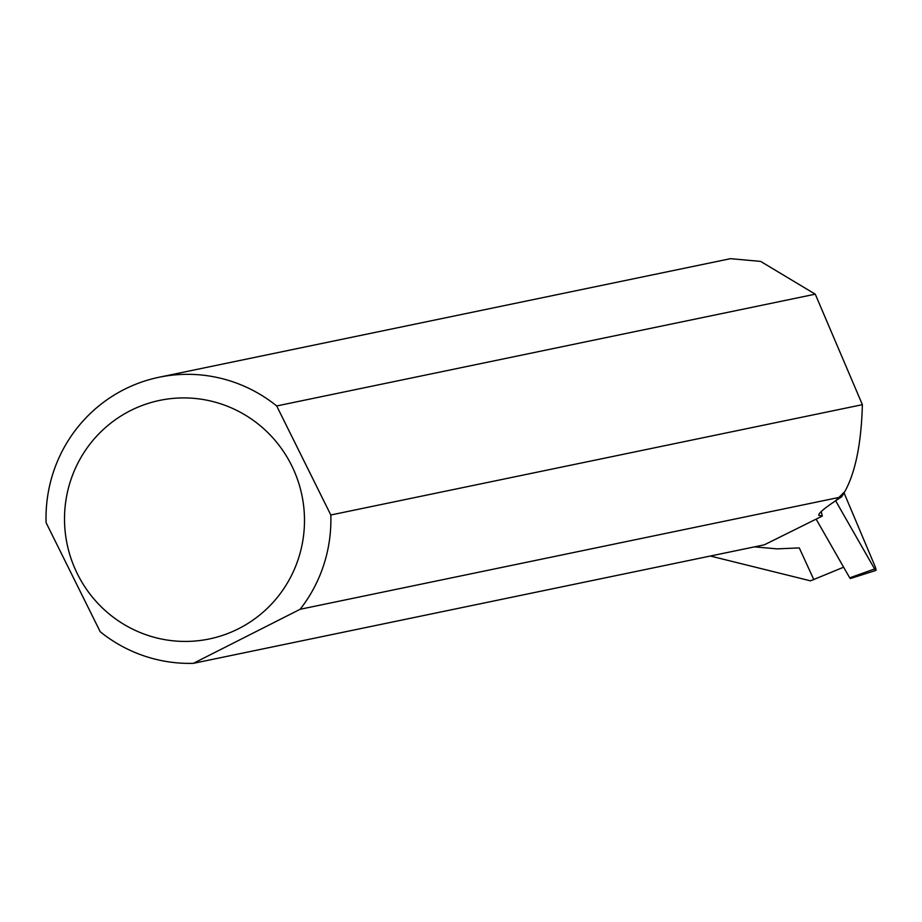 <?xml version="1.0" encoding="UTF-8"?>
<svg xmlns="http://www.w3.org/2000/svg" width="922" height="922" viewBox="0 0 922 922"><rect width="100%" height="100%" fill="white"/><g stroke="black" fill="none" stroke-linecap="round" stroke-linejoin="round"><path stroke-width="1.38" d="M850.268 577.656L850.326 578.555L849.715 577.852L816.143 519.155M835.632 500.773L874.621 568.955A4.518 0.772 67.3 0 0 875.9 570.43A4.518 0.772 67.3 0 0 874.84 565.878L843.872 492.463L835.632 500.773M843.618 567.203L810.507 580.837L710.355 556.035M813.826 579.661L799.282 547.91L777.039 548.867L754.519 546.861M193.39 663.333A144.627 142.345 78.3 0 1 100.221 631.743L46.1 522.705A144.627 142.345 78.3 0 1 159.068 377.248L730.524 258.667L760.627 261.399L815.267 294.176L862.381 404.677L330.814 514.995A144.627 142.345 78.3 0 1 300.134 609.281L193.39 663.333L764.303 544.833L822.332 516.043L821.202 511.549M862.381 404.677C861.206 447.182 854.268 477.93 841.556 496.912C825.755 507.031 818.171 513.174 818.805 515.352L822.332 516.043M300.134 609.281L841.556 496.912M159.068 377.248A144.627 142.345 78.3 0 1 276.692 405.957L815.267 294.176M130.394 410.659A121.831 119.906 78.3 0 1 277.464 443.286A121.831 119.906 78.3 0 1 278.582 595.854A121.831 119.906 78.3 0 1 91.543 596.061A121.831 119.906 78.3 0 1 130.394 410.659M330.814 514.995L276.692 405.957M849.715 577.852L874.621 568.955M850.326 578.555L875.9 570.43"/></g></svg>

